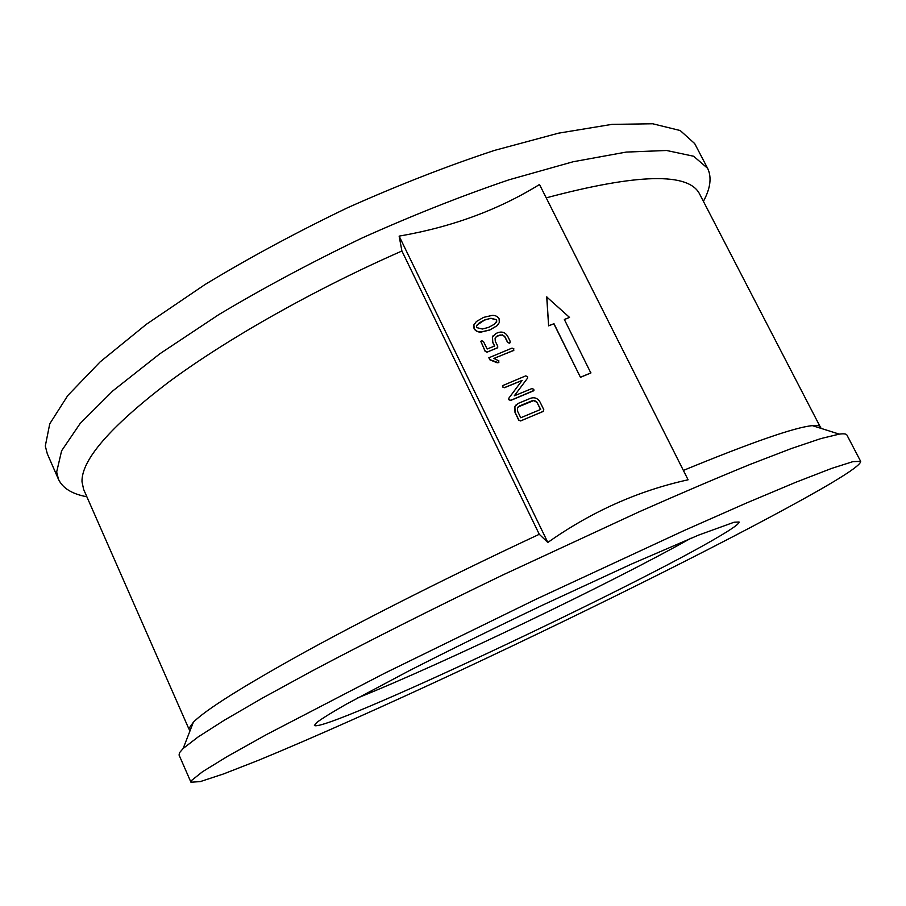 <?xml version="1.0" encoding="UTF-8"?>
<svg xmlns="http://www.w3.org/2000/svg" width="906" height="906" viewBox="0 0 906 906"><rect width="100%" height="100%" fill="white"/><g stroke="black" fill="none" stroke-linecap="round" stroke-linejoin="round"><path stroke-width="1.36" d="M703.418 201.347C710.519 188.221 711.912 177.202 707.586 168.267L694.687 143.567L680.213 130.532L652.705 123.771L611.935 124.371L558.594 133.159L494.54 150.385C447.417 165.934 398.447 185.051 347.632 207.723C297.168 231.947 249.66 257.519 205.13 284.461L146.387 324.28L100.102 361.924L67.791 395.526L49.762 423.804L45.3 446.012L47.293 453.747L58.46 479.285C62.707 488.243 72.174 494.064 86.851 496.76M707.586 168.267L693.611 156.24L666.567 150.487L626.182 152.083L573.124 161.755L509.217 179.739C462.128 195.707 413.113 215.107 362.185 237.95C311.539 262.242 263.816 287.757 219.003 314.484L159.784 353.816L112.99 390.746L80.158 423.487L61.608 450.792L56.67 471.981L58.46 479.285M821.006 428.368L699.726 194.246C689.036 172.276 637.858 173.465 546.216 197.848M401.913 251.007L399.138 236.126C451.641 227.1 498.425 209.898 539.5 184.507L688.096 479.795C638.22 490.769 591.459 511.652 547.824 542.456L539.274 534.291L401.913 251.007C313.861 289.694 226.341 339.342 167.961 382.638C109.966 427.054 81.314 460.112 82.004 481.811L83.635 489.433L188.878 728.9M539.274 534.291C455.854 573.215 369.875 616.465 306.817 650.995C243.488 686.012 205.673 709.749 193.374 722.218L189.139 728.231M189.229 729.704L190.09 730.644M860.666 461.358L846.94 435.073C846.329 433.838 843.769 433.521 839.262 434.133L820.927 438.561L791.289 448.561L750.417 464.291C717.846 477.564 680.723 493.419 639.047 511.856L503.272 574.766C433.136 608.538 366.409 642.15 311.075 671.516L262.321 698.152L224.45 720.145L198.086 736.974L183.148 748.481L179.49 752.75L179.071 755.06L190.951 782.229L200.328 781.584L223.703 773.883L258.267 760.372C312.23 738.175 384.79 705.74 461.437 669.976C595.242 607.337 742.682 533.815 820.281 489.5C847.382 473.951 860.847 464.574 860.666 461.358L852.874 461.652L831.549 468.436L796 482.196L746.51 503L684.596 530.327L536.058 599.217L384.767 673.181L266.704 734.46L227.395 756.431L202.502 771.742L191.608 780.428L190.951 782.229M820.802 427.1C820.077 425.639 817.269 425.152 812.376 425.639C795.026 427.27 752.037 442.196 683.384 470.418M316.681 722.546L314.405 725.468C323.261 733.339 636.533 586.046 720.338 535.74C733.181 528.13 739.432 523.555 739.07 522.003L734.098 522.23L698.662 535.072L631.301 564.132L542.468 605.197C494.042 628.266 449.535 650.146 408.968 670.848L346.319 704.166C331.936 712.388 322.06 718.515 316.681 722.546M357.383 698.039C443.34 663.532 610.01 583.668 690.768 538.311M497.734 347.644L487.032 352.174L485.163 351.415L480.848 341.245M494.506 346.081L492.694 342.377L492.377 337.134L493.158 335.639M510.157 342.683L509.466 343.215L507.609 342.445L504.642 336.613L502.739 335.175L499.987 334.994L495.503 337.292M513.861 350.248L493.974 358.47M498.9 362.275L497.156 362.785L489.863 359.829L488.889 357.644M533.702 390.769L510.633 400.463L508.73 399.659L508.878 398.13L522.037 380.497L504.404 387.711L502.524 386.953L502.558 385.548M543.679 411.154L520.644 420.95L518.764 420.191L515.016 412.502L514.789 406.703L515.763 405.163M399.138 236.126L547.824 542.456M498.515 324.031L496.805 325.922L489.648 330.067L481.369 332.015C478.232 332.389 475.797 331.29 474.076 328.708L473.804 325.061L474.506 323.657M546.714 296.953L548.617 325.854L553.838 323.77L580.452 377.304L590.848 373L564.347 319.478L569.523 317.406L546.714 296.953M564.381 319.558L569.523 317.406M543.181 411.46L520.746 420.826L518.866 420.067L515.118 412.377L514.891 406.59L518.243 403.385L530.701 398.232C534.665 397.032 537.779 398.3 540.033 402.026L543.793 409.671L543.068 411.584M520.746 417.745L540.689 409.433L536.737 401.868L534.687 400.645L532.388 400.633L519.489 405.945L517.507 407.87L517.62 411.335L520.746 417.745M540.542 409.489L536.941 402.355L533.645 400.599L518.039 406.998M508.979 398.006L522.139 380.373L504.506 387.587L502.626 386.828L502.49 385.684L525.695 375.877L527.586 376.715L527.552 378.153L514.302 395.809L531.924 388.561L533.781 389.32L533.917 390.452L510.735 400.339L508.832 399.535L508.878 398.13M513.272 350.622L493.861 358.425L498.934 360.905L498.311 362.66L489.965 359.693L488.832 357.779L512.037 348.108L513.895 348.867L513.17 350.758M497.134 348.04L487.134 352.038L485.265 351.279L480.792 341.369L481.584 340.69L483.442 341.437L487.145 349.014L494.642 346.024L492.796 342.242L492.468 336.987L495.944 333.476L498.425 332.491C502.377 331.358 505.48 332.627 507.711 336.296L510.191 341.324L509.568 343.068L507.711 342.309L504.744 336.477L502.388 334.88L497.168 335.99L495.095 338.097L495.288 341.245L497.756 346.285L497.032 348.176M476.409 321.505L483.589 317.383L491.822 315.469C494.948 315.095 497.371 316.194 499.093 318.753L499.331 322.536L496.907 325.775L489.738 329.931L481.46 331.879C478.323 332.253 475.888 331.143 474.166 328.572L473.895 324.914L476.409 321.505M484.823 319.886L479.297 322.853L476.579 325.877L476.669 327.587L482.354 329.025L488.504 327.417L494.008 324.45L496.692 321.494L496.613 319.739L490.973 318.266L484.823 319.886L476.941 325.141M490.973 318.266L484.721 320.033M496.194 322.4L496.511 319.875L490.882 318.402M546.828 296.806L548.617 325.854M548.73 325.707L553.838 323.77M553.94 323.623L580.452 377.304M580.576 377.168L590.972 372.876M193.374 722.218L183.148 748.481M812.376 425.639L839.262 434.133"/></g></svg>
